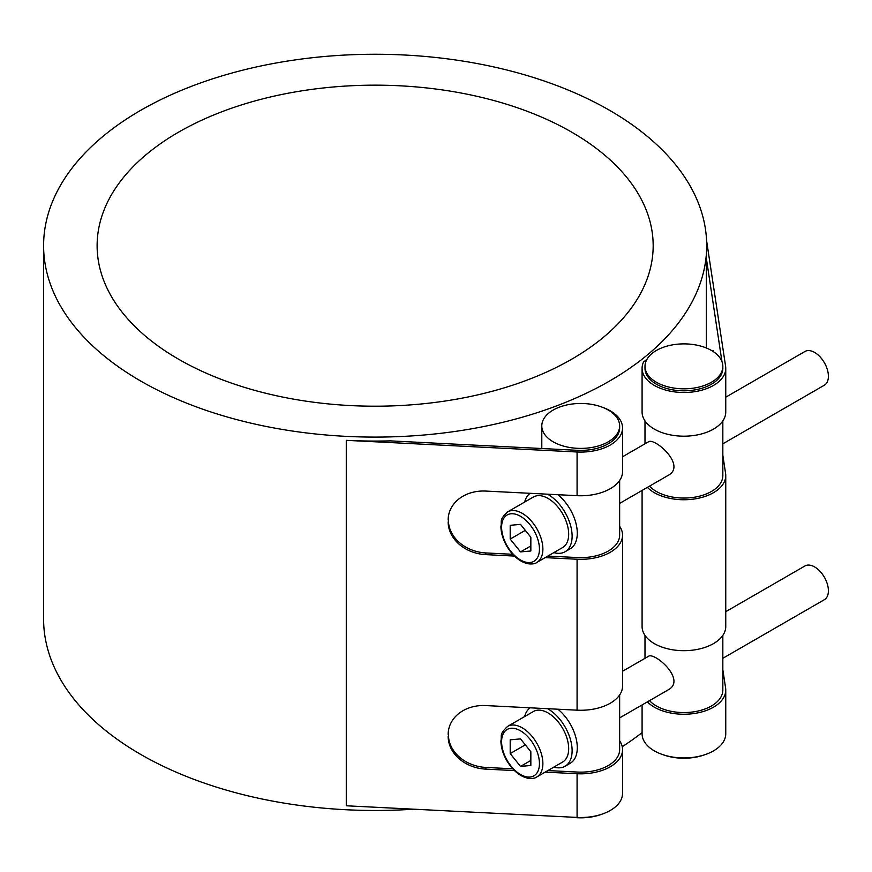<?xml version="1.0" encoding="UTF-8"?>
<svg xmlns="http://www.w3.org/2000/svg" width="872" height="872" viewBox="0 0 872 872"><rect width="100%" height="100%" fill="white"/><g stroke="black" fill="none" stroke-linecap="round" stroke-linejoin="round"><path stroke-width="1.31" d="M507.646 726.376L533.446 711.487A29.19 16.851 60 0 1 555.933 719.302A29.19 16.851 60 0 1 568.675 748.677A29.19 16.851 60 0 1 562.636 762.041L536.836 776.93A29.19 16.851 -120 0 0 542.875 763.578A29.19 16.851 -120 0 0 530.132 734.202A29.19 16.851 -120 0 0 507.646 726.376C498.653 734.758 502.228 735.532 500.888 740.993C501.029 747.38 502.959 753.877 506.676 760.46C512.474 770.194 519.429 776.091 527.516 778.173C532.04 778.783 535.135 778.369 536.836 776.93M520.519 766.412L510.196 753.572L510.196 739.816L520.519 738.889L530.841 751.729L530.841 765.485L520.519 766.412L530.841 760.449M510.196 753.572L525.304 744.852M622.553 671.266L648.452 656.322C654.305 651.635 687.299 680.215 667.908 690.024L619.643 717.896M722.834 658.306L824.367 599.696A19.457 11.238 -120 0 0 828.4 590.78A19.457 11.238 -120 0 0 819.909 571.204A19.457 11.238 -120 0 0 804.911 565.983L725.755 611.686M547.572 708.685A34.052 19.664 60 0 1 548.041 708.958A34.052 19.664 60 0 1 572.119 750.661A34.052 19.664 60 0 1 565.067 766.248A34.052 19.664 60 0 1 553.862 767.098M524.672 716.544A34.052 19.664 60 0 1 530.165 707.813M557.884 709.209A34.052 19.664 60 0 1 576.239 739.009A34.052 19.664 60 0 1 570.223 763.273L565.067 766.248M507.646 511.875L533.446 496.986A29.19 16.851 60 0 1 555.933 504.801A29.19 16.851 60 0 1 568.675 534.176A29.19 16.851 60 0 1 562.636 547.54L536.836 562.44A29.19 16.851 -120 0 0 542.875 549.077A29.19 16.851 -120 0 0 530.132 519.701A29.19 16.851 -120 0 0 507.646 511.875C498.653 520.257 502.228 521.031 500.888 526.503C501.029 532.89 502.959 539.376 506.676 545.959C512.474 555.693 519.429 561.601 527.516 563.683C532.04 564.293 535.135 563.879 536.836 562.44M520.519 551.911L510.196 539.07L510.196 525.315L520.519 524.388L530.841 537.228L530.841 550.984L520.519 551.911L530.841 545.948M510.196 539.07L525.304 530.35M547.572 494.195A34.052 19.664 60 0 1 548.041 494.457A34.052 19.664 60 0 1 572.119 536.16A34.052 19.664 60 0 1 565.067 551.758A34.052 19.664 60 0 1 553.862 552.608M524.672 502.043A34.052 19.664 60 0 1 530.165 493.312M557.884 494.707A34.052 19.664 60 0 1 576.239 524.508A34.052 19.664 60 0 1 570.223 548.771L565.067 551.758M622.553 456.765L648.452 441.821C654.305 437.134 687.299 465.713 667.908 475.523L619.643 503.395M722.834 443.815L824.367 385.195A19.457 11.238 -120 0 0 828.4 376.29A19.457 11.238 -120 0 0 819.909 356.703A19.457 11.238 -120 0 0 804.911 351.492L725.755 397.185M547.867 770.565L577.329 772.058A38.924 22.465 0 0 0 619.643 749.669L619.643 694.984M571.127 817.129A38.924 22.465 0 0 0 577.329 817.74A38.924 22.465 0 0 0 602.062 814.143M577.329 448.317A38.924 22.465 180 0 1 541.795 425.939A38.924 22.465 180 0 1 559.148 407.235A38.924 22.465 180 0 1 599.097 406.123A38.924 22.465 180 0 1 619.643 425.939A38.924 22.465 180 0 1 577.329 448.317M602.062 407.148A41.834 24.154 180 0 1 622.553 427.923A41.834 24.154 180 0 1 577.079 451.99L346.282 440.338A331.545 191.415 0 0 0 390.264 440.872L577.329 450.312A38.924 22.465 0 0 0 619.643 427.923L619.643 425.939M547.867 556.074L577.329 557.557A38.924 22.465 0 0 0 619.643 535.168L619.643 480.483M651.526 353.901A38.924 22.465 180 0 1 695.191 344.843A38.924 22.465 180 0 1 722.834 366.349A38.924 22.465 180 0 1 683.921 388.825A38.924 22.465 180 0 1 644.997 366.349A38.924 22.465 180 0 1 651.526 353.901M644.997 366.349L644.997 368.344A38.924 22.465 0 0 0 683.921 390.809A38.924 22.465 0 0 0 722.834 368.344L722.834 366.349M649.542 486.129A38.924 22.465 0 0 0 693.327 497.389A38.924 22.465 0 0 0 722.834 475.589L722.834 420.904M649.542 700.63A38.924 22.465 0 0 0 693.327 711.89A38.924 22.465 0 0 0 722.834 690.09L722.834 635.394M662.567 754.553A38.924 22.465 0 0 0 705.263 754.553M43.6 245.675A331.545 191.415 180 0 1 375.145 54.26A331.545 191.415 180 0 1 706.691 245.675A331.545 191.415 180 0 1 390.264 436.894A331.545 191.415 180 0 1 346.282 436.371A331.545 191.415 180 0 1 43.6 245.675L43.6 619.066A331.545 191.415 0 0 0 346.282 809.75A331.545 191.415 0 0 0 413.688 809.183M622.237 746.694A331.545 191.415 0 0 0 642.086 732.589M706.342 347.993L706.342 258.385A331.545 191.415 0 0 0 706.691 249.654L706.691 245.675M706.571 240.498L725.602 366.24A41.834 24.154 180 0 1 725.755 368.344A41.834 24.154 180 0 1 683.921 392.498A41.834 24.154 180 0 1 642.086 368.344A41.834 24.154 180 0 1 643.536 362.033A331.545 191.415 0 0 0 647.024 359.199M178.542 359.188A278.026 160.524 180 0 1 97.119 245.675A278.026 160.524 180 0 1 375.145 85.162A278.026 160.524 180 0 1 653.172 245.675A278.026 160.524 180 0 1 481.54 393.981A278.026 160.524 180 0 1 178.542 359.188M722.834 455.249L725.602 473.485A41.834 24.154 180 0 1 725.755 475.589A41.834 24.154 180 0 1 694.461 498.969A41.834 24.154 180 0 1 647.395 487.372M722.834 669.751L725.602 687.986A41.834 24.154 180 0 1 725.755 690.09A41.834 24.154 180 0 1 694.461 713.46A41.834 24.154 180 0 1 647.395 701.873M713.601 351.819A37.703 2.681 -92.9 0 0 712.806 350.468A37.703 2.681 -92.9 0 0 712.38 351.035M642.086 490.435L642.086 626.532A41.834 24.154 0 0 0 683.921 650.686A41.834 24.154 0 0 0 725.755 626.532L725.755 475.589M642.086 704.936L642.086 733.777A41.834 24.154 0 0 0 683.921 757.942A41.834 24.154 0 0 0 725.755 733.777L725.755 690.09M721.972 361.64L706.342 258.385M642.086 368.344L642.086 412.031A41.834 24.154 0 0 0 683.921 436.185A41.834 24.154 0 0 0 725.755 412.031L725.755 368.344M577.079 451.99L577.079 495.678L485.726 491.067A37.703 30.673 -171.4 0 0 448.448 516.213A37.703 30.673 -171.4 0 0 448.164 519.963L448.426 518.284A37.703 30.673 8.6 0 1 448.59 515.374M448.426 518.284L448.164 519.963M448.164 521.947A37.703 30.673 -171.4 0 0 485.726 554.625L485.977 552.946A37.703 30.673 8.6 0 1 448.426 520.268M619.643 526.307A41.834 24.154 180 0 1 622.553 535.168A41.834 24.154 180 0 1 577.079 559.235L545.163 557.622M514.458 556.074L485.726 554.625M485.977 552.946L512.736 554.298M577.079 559.235L577.079 710.179L485.726 705.568A37.703 30.673 -171.4 0 0 448.448 730.714A37.703 30.673 -171.4 0 0 448.164 734.464L448.426 732.785A37.703 30.673 8.6 0 1 448.59 729.875M448.426 732.785L448.164 734.464M448.164 736.448A37.703 30.673 -171.4 0 0 485.726 769.126L485.977 767.447A37.703 30.673 8.6 0 1 448.426 734.769M619.643 740.808A41.834 24.154 180 0 1 622.553 749.669A41.834 24.154 180 0 1 577.079 773.737L545.163 772.123M514.458 770.576L485.726 769.126M485.977 767.447L512.736 768.799M577.079 710.179A41.834 24.154 0 0 0 622.553 686.111L622.553 535.168M346.282 440.338L346.282 805.783L577.079 817.424A41.834 24.154 0 0 0 622.553 793.367L622.553 749.669M577.079 495.678A41.834 24.154 0 0 0 622.553 471.621L622.553 427.923M539.441 763.578A26.76 15.445 60 0 1 511.057 766.107A26.76 15.445 60 0 1 511.057 728.273A26.76 15.445 60 0 1 539.441 763.578M539.441 549.077A26.76 15.445 60 0 1 511.057 551.605A26.76 15.445 60 0 1 511.057 513.772A26.76 15.445 60 0 1 539.441 549.077M577.079 773.737L577.079 817.424M541.795 448.513L541.795 425.939M644.997 658.306L644.997 635.394M644.997 443.815L644.997 420.904"/></g></svg>
